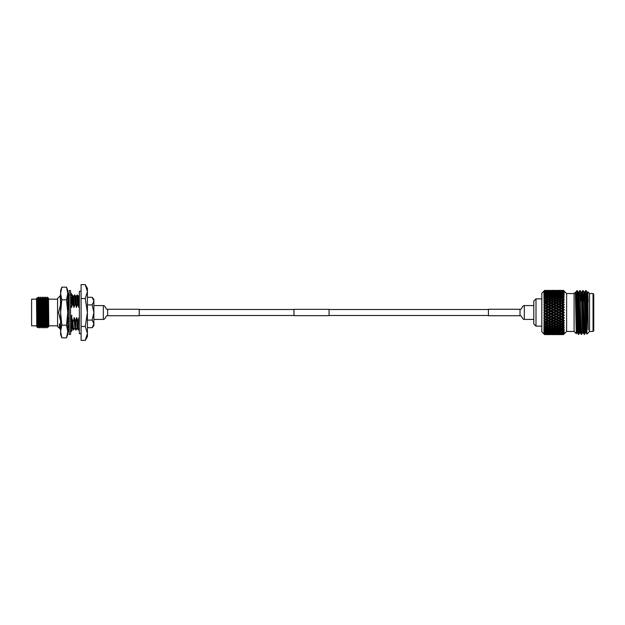 <?xml version="1.0" encoding="UTF-8"?>
<svg xmlns="http://www.w3.org/2000/svg" width="625" height="625" viewBox="0 0 625 625"><rect width="100%" height="100%" fill="white"/><g stroke="black" fill="none" stroke-linecap="round" stroke-linejoin="round"><path stroke-width="0.94" d="M293.969 315.656L293.969 309.344L329.07 309.344L329.07 315.656L293.969 315.656M107.633 315.727L107.633 309.273L139.227 309.273L139.227 315.727L107.633 315.727C105.703 315.188 105.5 319.586 103.352 319.414L103.352 305.586L93.875 305.586M81.094 333.688L79.344 333.688L79.344 291.312L81.094 291.312M69.164 312.5L69.164 290.562L70.562 290.562L70.562 334.438L69.164 334.438L69.164 312.5M67.758 294.594L69.164 294.594M70.594 294.594L72.07 294.594L70.562 292.664M67.758 294.469L69.164 292.664M69.164 298.5L67.758 299.367M68.031 296.086L69.133 294.594M68.148 296.414L68.766 296.18M67.758 330.406L69.164 330.758M67.758 330.531L69.164 332.336M70.562 332.336L72.07 330.406L70.562 330.758M67.758 328.547L69.164 330.445M70.562 328.422L72.07 325.562L70.562 325.406M70.562 326.648L72.07 325.562L71.812 317.672L72.836 321.516L73.234 330.039L74.516 328.406M69.164 326.875L67.758 328.305M67.758 320.43L69.164 321.703M70.562 318.422L72.07 315.727L70.562 315.117M70.562 315.555L72.07 315.727M69.164 317.852L67.758 320.164M67.758 309.336L69.164 309.883M67.758 309.281L69.164 309.445M70.562 307.148L72.07 304.664L70.562 303.297M69.164 306.578L67.758 309.102M67.758 299.477L69.164 299.594M70.562 298.125L72.07 296.594L70.562 294.555M69.164 296.578L67.758 299.336M60.594 307.625L60.594 330.055M67.758 296.359C67.844 294.781 67.93 294.531 68.031 295.609L68.031 296.203M67.883 295.945L67.953 295.023M68.031 329.938L68.031 328.914M68.031 328.031L68.031 320.672M61.828 337.836L60.594 334.438L60.594 290.562L61.828 287.164L60.594 293.5L61.828 299.836L60.594 312.5L61.828 325.164L60.594 331.5L61.828 337.836L66.523 337.836L67.758 331.5L67.758 334.438L66.523 337.836M60.867 290.609L61.828 287.164L66.523 287.164L67.758 293.5L66.523 299.836L61.828 299.836M67.484 290.609L66.523 287.164L67.758 290.562L67.758 312.5L66.523 325.164L61.828 325.164M66.523 299.836L67.758 312.5L67.758 331.5L66.523 325.164M60.328 295.898L60.414 294.961M60.445 295.086L60.594 297.125M68.031 294.945L68.031 295.609M67.758 296.211L67.883 299.203M67.898 299.531L68.031 309.312M68.031 320.562L68.031 309.492M31.602 325.836L31.602 299.164L31.602 325.836L36.516 325.836M36.781 326.734L36.516 298.531L37.172 297.867L38.469 325.719M36.883 312.5C37.078 293.625 37.273 293.625 37.469 312.5C37.617 326.023 37.766 333.164 37.922 322.531M36.703 326.656L37.766 327.711L37.898 323.906M48.508 298.352L48.805 326.469L48.094 327.18L47.781 326.648L46.867 298.344L47.5 297.234L47.797 312.5C47.992 331.438 48.188 331.438 48.383 312.5M38.141 301.094L38.594 297.133L39.727 323.906M38.359 297.125L39.508 327.875M47.352 301.094L47.398 299.727M45.742 301.094L45.844 298.305M45.508 301.094L45.969 297.133L47.094 323.906M45.727 297.125L46.875 327.875M43.672 301.094L44.125 297.133L45.039 327.875L45.844 325.719M43.883 297.125L45.039 327.875M38.594 297.133L39.297 298.352L40.203 297.125L41.141 298.352L42.281 297.133L43.195 327.875L43.906 326.648L44.797 327.867M42.047 297.125L43.195 327.875M40.438 297.133L41.352 327.875L42.062 326.648L42.953 327.867M40.203 297.125L41.352 327.875M39.391 326.695L39.5 323.906M59.773 328.422L57.578 326.539L57.578 298.461L60.266 295.789L60.531 304.633L58.594 312.5L60.328 319.922M68.039 328.016L67.82 321.516L68.336 327.711M68.445 329.477L68.219 330.039L68.094 329.008M70.562 321.516L70.75 325.234M70.82 327.195L71.07 330.039L70.562 328.391M71.492 295.805L72.32 294.961L72.719 303.484L71.547 307.328L71.023 306.391M71.992 294.945L72.406 303.484M72.836 321.516L73.562 330.055M72.32 294.961L73.266 296.594L74.828 294.961L75.133 300.086L75.227 303.484L74.055 307.328L72.719 303.484M74.5 294.945L74.914 303.484M73.148 321.516L74.32 317.672L75.656 321.516L76.07 330.055L77.023 328.406M74.828 294.961L75.773 296.594L77.336 294.961L77.641 300.086L77.734 303.484L76.562 307.328L75.227 303.484M75.344 321.516L76.07 330.055M77.008 294.945L77.422 303.484M78.164 321.516L78.25 330.039L77.852 321.516L79.023 317.672L79.344 326.914M68.492 299.75L68.727 307.328L68.031 304.555M69.477 294.961L68.234 296.578L68.438 298.594M68.141 321.516L68.297 320.922M69.109 321.648L69.164 323.383M70.898 297.789L71.133 303.812M71.203 306.094L71.234 307.328M70.648 321.516L71.5 317.672L71.742 325.438M71.766 325.875L71.992 328.422M73.266 296.594L73.742 307.328M74.008 317.672L74.812 328.422M75.773 296.594L76.25 307.328M75.656 321.516L76.516 317.672L77.32 328.422M79.5 294.961L78.266 296.578L78.758 307.328L77.734 303.484M68.547 296.578L68.727 298.156M68.812 299.867L69.031 307M71.188 297.492L71.461 304.109M71.5 305.602L71.547 307.328M72.062 325.57L72.289 328.406L73.234 330.039M73.562 296.578L74.055 307.328M74.32 317.672L74.797 328.406L75.742 330.039M76.07 296.578L76.562 307.328M76.516 317.672L77.305 328.406L78.25 330.039M78.578 296.578L78.758 307.328M76.828 317.672L77.852 321.516M79.344 305.883L79.07 307.328M85.258 326.445L87.414 333.414L85.258 340.391L81.094 340.391L81.094 326.445L85.258 326.445L87.414 312.5L87.414 336.648L85.258 340.391M81.094 326.445L81.094 284.609L85.258 284.609L87.414 291.586L85.258 298.555L87.414 312.5L87.414 288.352L85.258 284.609M81.094 298.555L85.258 298.555M59.461 328.422L59.461 323.797L60.328 329.289M37.555 299.281L38.578 326.656L37.766 327.711M39.5 298.344L40.414 326.648L41.117 327.867M41.344 298.344L42.258 326.648M43.078 299.281L44.094 326.648M44.922 299.281L45.938 326.648L46.641 327.867M39.297 298.352L40.312 325.719M41.141 298.352L42.055 326.656M42.281 297.133L42.984 298.352L43.898 326.656M44.633 301.094L45.945 326.656M46.867 298.344L47.688 325.719M59.461 323.797L60.164 329.109M92.164 327.703L93.875 323.898L92.164 320.102L93.875 312.5L92.164 304.898L93.875 301.102L92.164 297.297L93.875 299.336L93.875 325.664L92.164 327.703L87.414 327.703M93.875 301.102L93.852 300.672M92.164 304.898L87.414 304.898M92.164 320.102L87.414 320.102M92.164 297.297L87.414 297.297M533.789 323.93L533.789 301.07L536 298.852L536 326.148L533.789 323.93M541.82 298.852L536 298.852M541.82 326.148L536 326.148M541.82 331.766L541.82 293.234L544.664 290.383L543.875 291.195L544.664 290.414L545.695 290.391L544.664 290.414L543.875 291.469L544.664 290.719L547.336 290.773L544.664 290.836L543.875 291.648L544.664 291.07L543.875 292.078L544.664 291.367L547.336 291.469L544.664 291.57L543.875 292.375L544.719 291.938L543.875 293.008L545.695 292.133L547.336 292.492L544.664 292.625L543.875 293.422L544.664 293.109L543.875 294.242L545.695 293.375L547.336 293.828L544.664 294L543.875 294.766L544.664 294.594L543.875 295.766L545.695 294.922L547.336 295.461L545.695 296.031L544.664 295.664L543.875 296.383L544.719 296.375L543.875 297.555L545.695 296.742L547.336 297.359L545.695 298.008L544.664 297.594L543.875 298.266L544.719 298.406L543.875 299.578L545.695 298.805L547.336 299.5L545.695 300.219L544.664 299.766L543.875 300.367L544.719 300.648L543.875 301.805L545.695 301.094L547.336 301.844L543.875 302.656L544.719 303.086L543.875 304.203L545.695 303.555L547.336 304.359L545.695 305.172L544.664 304.656L543.875 305.109L544.719 305.664L543.875 306.727L545.695 306.164L547.336 307L545.695 307.844L544.664 307.312L543.875 307.672L544.719 308.359L543.875 309.344L545.695 308.867L547.336 309.727L545.695 310.594L543.875 310.312L544.719 311.109L543.875 312.016L545.695 311.633L547.336 312.5L545.695 313.367L543.875 312.984L544.719 313.891L543.875 314.688L545.695 314.406L547.336 315.273L545.695 316.133L543.875 315.656L544.719 316.641L543.875 317.328L544.664 317.688L545.695 317.156L547.336 318L545.695 318.836L543.875 318.273L544.719 319.336L543.875 319.891L544.664 320.344L545.695 319.828L547.336 320.641L545.695 321.445L543.875 320.797L544.719 321.914L543.875 322.344L547.336 323.156L545.695 323.906L543.875 323.195L544.719 324.352L543.875 324.633L544.664 325.234L545.695 324.781L547.336 325.5L545.695 326.195L543.875 325.422L544.719 326.594L543.875 326.734L544.664 327.406L545.695 326.992L547.336 327.641L545.695 328.258L543.875 327.445L544.719 328.625L543.875 328.617L544.664 329.336L545.695 328.969L547.336 329.539L545.695 330.078L543.875 329.234L544.664 330.375L543.875 330.234L544.664 331L547.336 331.172L545.695 331.625L543.875 330.758L544.664 332.375L547.336 332.508L545.695 332.867L543.875 331.992L544.664 333.43L547.336 333.531L544.664 333.633L543.875 332.922L544.664 333.93L543.875 333.352L544.664 334.164L547.336 334.227L544.664 334.281L543.875 333.531L544.664 334.438L543.875 333.742L544.664 334.547L547.336 334.57L544.664 334.586L543.875 333.805L544.664 334.617L541.82 331.766L544.664 334.617M545.695 334.609L544.664 334.547M544.664 329.742L544.664 329.336M544.664 328.641L543.875 327.445M544.664 327.875L544.664 327.406M544.664 326.617L543.875 325.422M544.664 325.758L544.578 325.172M544.664 324.375L543.875 323.195L544.664 323.438L544.547 322.797M543.891 322.352L544.664 321.945L543.875 320.797L544.664 320.938L543.875 319.891L544.664 319.305L543.875 318.273L545.539 319.086L545.695 319.828M544.664 318.312L544.664 317.688L543.875 317.328L544.664 316.672L543.875 315.656L544.664 315.594L544.664 314.953L543.891 314.695M544.664 313.914L543.875 312.984L545.695 314.406M544.664 312.82L544.664 312.18L543.875 312.016L544.664 311.086L543.875 310.312L545.695 311.633M544.664 310.047L544.664 309.406L543.875 309.344L544.664 308.383L543.875 307.672L544.664 307.312L544.664 306.688L543.875 306.727L544.664 305.695L543.875 305.109L544.664 304.656L544.664 304.062L543.875 304.203L544.664 303.109L543.875 302.656L544.664 302.133L544.664 301.562L543.875 301.805L544.664 300.625M543.875 300.367L544.664 299.242M543.875 299.578L544.664 298.383M544.664 297.594L544.664 297.125M543.875 297.555L544.664 296.359M544.664 295.664L544.664 295.258M543.875 294.766L544.664 293.656M544.664 290.383L543.875 291.195M563.453 334.508L562.391 334.438L563.453 334.508L564.242 333.766L563.453 334.609L562.391 334.617L563.453 334.609L566.609 331.453L566.609 293.547L563.453 290.383L562.359 290.406M563.453 334.367L564.242 333.477L563.453 334.055L564.242 332.836L563.453 333.266L564.242 331.875L563.453 332.141L564.242 330.602L563.453 330.719L564.242 329.047L563.453 329L564.242 327.234L563.453 327.023L564.242 325.188L563.453 324.82L564.242 322.938L563.453 322.422L564.242 320.523L563.453 319.867L563.453 318.797L564.242 317.984L563.453 317.195L563.453 316.094L564.242 315.359L563.453 314.453L563.453 313.328L564.242 312.688L563.453 311.672L563.453 310.547L564.242 310.016L563.453 308.906L563.453 307.805L564.242 307.383L563.453 306.203L563.453 305.133L564.242 304.828L563.453 303.594L563.453 302.578L564.242 302.398L563.453 301.125L563.453 300.18L564.242 300.125L563.453 298.844L563.453 297.977L564.242 298.047L563.453 296.766L563.453 296L564.242 296.195L563.453 294.945L563.453 294.281L564.242 294.602L563.453 293.398L563.453 292.859L564.242 293.289L563.453 291.734L564.242 292.164L563.453 290.945L564.242 291.523L563.453 290.492L564.242 291.211L563.453 290.391M593.047 293.547L593.75 294.25L593.75 330.75L593.047 331.453L593.047 293.547L589.539 293.547M578.867 323.969L578.57 332.859M578.75 334.438L578.023 328.016L577.031 293.633C577.367 284.531 577.688 296.375 578.016 312.5L578.75 334.438L579.688 332.836M582.961 326.891L582.609 332.836L581.305 334.43L580.219 296.984L579.852 290.562L578.922 292.164M581.672 334.438L579.852 290.562M585.531 332.836L584.227 334.43L583.148 296.984L582.781 290.562L581.844 292.164M584.594 334.438L582.781 290.562M577.758 300.938L578.203 292.156L578.938 292.156L580.383 332.836L579.664 332.844L578.219 292.164L577.031 290.562M577.109 292.141L577.031 293.633M586.594 319.883L586.945 334.07L589.539 331.5L589.539 293.5L587.883 291.852L588.188 329.922L586.594 303.555L586.594 319.883L585.703 290.562L584.766 292.164M586.594 303.555L585.703 290.562M586.945 334.07L586.234 332.836L585.883 326.891L584.789 292.156L584.055 292.156L583.609 300.883M576.266 333.672L575.438 293.383L576.742 332.844L576.266 333.672L574.094 331.5L574.094 293.5L575.438 292.156L575.438 293.383L575.438 292.156L576.008 292.156L575.641 298.109M576.562 323.898L576.461 329.344M563.453 334.609L562.359 334.594M560.43 334.617L557.156 334.617L560.453 334.594M555.195 334.617L551.914 334.617L555.219 334.594M549.961 334.617L546.68 334.617L549.984 334.594M563.453 291.227L562.391 291.078L563.453 290.945M559.773 291.469L563.055 291.469L559.367 291.734M557.156 291.938L560.43 291.938L556.695 292.242M554.531 292.492L557.812 292.492L554.531 292.492L553.391 293.211L553.555 292.273L551.914 291.938L555.195 291.938L553.555 292.273M551.914 293.117L553.555 292.719L555.195 293.117L553.555 293.555L551.914 293.117L550.773 293.812L550.938 292.875L549.297 292.492L552.578 292.492L550.938 292.875M549.297 293.828L550.938 293.375L552.578 293.828L550.938 294.305L549.297 293.828L548.156 294.5L548.32 293.555L546.68 293.117L548.32 292.719L549.961 293.117L548.32 293.555M546.68 294.609L548.32 294.109L549.961 294.609L548.32 295.133L546.68 294.609L545.539 295.25L545.695 294.305M547.336 295.461L548.156 296.07L548.32 295.133M549.961 294.609L550.773 295.25L550.938 294.305M552.578 293.828L553.391 294.5L553.555 293.555M555.195 293.117L556.016 293.812L556.172 292.875M557.812 292.492L558.633 293.211L558.789 292.273M560.43 291.938L561.25 292.672L561.406 291.75M563.055 291.469L563.867 292.219M563.453 292.148L562.391 291.938L563.453 291.734M559.773 292.492L563.055 292.492L559.773 292.492L558.633 293.211M557.156 293.117L558.789 292.719L560.43 293.117L558.789 293.555L557.156 293.117L556.016 293.812M554.531 293.828L556.172 293.375L557.812 293.828L556.172 294.305L554.531 293.828L553.391 294.5M551.914 294.609L553.555 294.109L555.195 294.609L553.555 295.133L551.914 294.609L550.773 295.25M549.297 295.461L550.938 294.922L552.578 295.461L550.938 296.031L549.297 295.461L548.156 296.07M546.68 296.375L548.32 295.797L549.961 296.375L548.32 296.984L546.68 296.375L545.539 296.953L545.695 296.031M547.336 297.359L548.156 297.906L548.32 296.984M549.961 296.375L550.773 296.953L550.938 296.031M552.578 295.461L553.391 296.07L553.555 295.133M555.195 294.609L556.016 295.25L556.172 294.305M557.812 293.828L558.633 294.5L558.789 293.555M560.43 293.117L561.25 293.812L561.406 292.875M563.055 292.492L563.867 293.211M562.391 291.938L561.93 292.242M563.938 294.133L562.391 293.117L563.453 292.859M559.773 293.828L561.406 293.375L563.055 293.828L561.406 294.305L559.773 293.828L558.633 294.5M557.156 294.609L558.789 294.109L560.43 294.609L558.789 295.133L557.156 294.609L556.016 295.25M554.531 295.461L556.172 294.922L557.812 295.461L556.172 296.031L554.531 295.461L553.391 296.07M551.914 296.375L553.555 295.797L555.195 296.375L553.555 296.984L551.914 296.375L550.773 296.953M549.297 297.359L550.938 296.742L552.578 297.359L550.938 298.008L549.297 297.359L548.156 297.906M546.68 298.406L548.32 297.742L549.961 298.406L548.32 299.086L546.68 298.406L545.539 298.906L545.695 298.008M547.336 299.5L548.156 299.969L548.32 299.086M549.961 298.406L550.773 298.906L550.938 298.008M552.578 297.359L553.391 297.906L553.555 296.984M555.195 296.375L556.016 296.953L556.172 296.031M557.812 295.461L558.633 296.07L558.789 295.133M560.43 294.609L561.25 295.25L561.406 294.305M563.055 293.828L563.867 294.5M562.391 293.117L561.25 293.812M563.055 295.461L561.406 296.031L559.773 295.461L561.406 294.922L563.867 296.07L563.453 294.945L562.391 294.609L563.453 294.281M557.156 296.375L558.789 295.797L560.43 296.375L558.789 296.984L557.156 296.375L556.016 296.953M554.531 297.359L556.172 296.742L557.812 297.359L556.172 298.008L554.531 297.359L553.391 297.906M551.914 298.406L553.555 297.742L555.195 298.406L553.555 299.086L551.914 298.406L550.773 298.906M546.68 300.648L550.938 298.805L552.578 299.5L550.938 300.211L549.57 299.383L548.156 299.969L549.961 300.648L548.32 301.391L546.68 300.648L548.32 299.922M547.336 301.844L548.156 302.227L548.32 301.391M544.719 300.648L545.695 301.094M549.961 300.648L550.773 301.078L550.938 300.211M552.578 299.5L553.391 299.969L553.555 299.086M555.195 298.406L556.016 298.906L556.172 298.008M557.812 297.359L558.633 297.906L558.789 296.984M560.43 296.375L561.25 296.953L561.406 296.031M559.773 295.461L558.633 296.07M562.391 294.609L561.25 295.25M563.055 297.359L561.406 298.008L559.773 297.359L561.406 296.742L563.867 297.906L563.453 296.766L562.391 296.375L563.453 296M557.156 298.406L558.789 297.742L560.43 298.406L558.789 299.086L557.156 298.406L556.016 298.906M551.914 300.648L556.172 298.805L557.812 299.5L556.172 300.219L554.805 299.383L553.391 299.969L555.195 300.648L553.555 301.391L551.914 300.648L553.555 299.922M549.297 301.844L550.938 301.094L552.578 301.844L550.938 302.617L549.297 301.844L548.156 302.227L549.961 303.086L548.32 303.875L546.68 303.086L548.242 302.266M547.336 304.359L545.695 303.555M549.961 305.664L548.32 306.5L546.68 305.664L548.32 304.844L550.773 305.914L548.156 304.648L548.32 303.875M546.68 303.086L545.539 303.422L543.875 302.656M549.961 303.086L548.211 302.25M552.578 304.359L550.938 305.172L549.297 304.359L550.938 303.555L553.391 304.648L550.773 303.422L550.938 302.617M552.578 301.844L553.391 302.227L553.555 301.391M544.719 303.086L545.539 303.422L550.938 301.094M555.195 300.648L556.016 301.078L556.172 300.219M557.812 299.5L558.633 299.969L558.789 299.086M560.43 298.406L561.25 298.906L561.406 298.008M559.773 297.359L558.633 297.906M562.391 296.375L561.25 296.953M563.055 299.5L561.406 300.219L559.773 299.5L561.406 298.805L563.867 299.969L563.453 298.844L562.391 298.406L563.453 297.977M557.156 300.648L560.047 299.383L558.633 299.969L560.43 300.648L558.789 301.391L557.156 300.648L558.789 299.922M554.531 301.844L556.172 301.094L557.812 301.844L556.172 302.617L554.531 301.844L553.391 302.227L555.195 303.086L553.555 303.875L551.914 303.086L553.477 302.266M547.336 307L545.695 306.164M549.961 308.359L548.32 309.211L546.68 308.359L548.32 307.508L550.773 308.508L548.156 307.195L548.32 306.5M546.68 305.664L545.539 305.914L543.875 305.109M549.297 304.359L548.32 304.844M552.578 307L550.938 307.844L549.297 307L550.938 306.164L553.391 307.195L550.773 305.914L550.938 305.172M551.914 303.086L550.938 303.555M555.195 305.664L553.555 306.5L551.914 305.664L553.555 304.844L556.016 305.914L553.391 304.648L553.555 303.875M555.195 303.086L553.445 302.25M557.812 304.359L556.172 305.172L554.531 304.359L556.172 303.555L558.633 304.648L556.016 303.422L556.172 302.617M557.812 301.844L558.633 302.227L558.789 301.391M544.719 305.664L545.539 305.914L556.172 301.094M560.43 300.648L561.25 301.078L561.406 300.219M562.391 298.406L561.25 298.906M563.055 301.844L561.406 302.617L559.773 301.844L561.406 301.094L563.867 302.227L563.453 301.125L562.391 300.648L563.453 300.18M557.156 303.086L558.789 302.305L560.43 303.086L558.789 303.875L557.156 303.086L556.172 303.555M547.336 309.727L545.695 308.867M549.961 311.109L548.32 311.984L546.68 311.109L548.32 310.242L550.773 311.164L548.156 309.828L548.32 309.211M546.68 308.359L545.539 308.508L543.875 307.672M549.297 307L548.32 307.508M552.578 309.727L550.938 310.594L549.297 309.727L550.938 308.867L553.391 309.828L550.773 308.508L550.938 307.844M551.914 305.664L550.938 306.164M555.195 308.359L553.555 309.211L551.914 308.359L553.555 307.508L556.016 308.508L553.391 307.195L553.555 306.5M554.531 304.359L553.555 304.844M557.812 307L556.172 307.844L554.531 307L556.172 306.164L558.633 307.195L556.016 305.914L556.172 305.172M560.43 305.664L558.789 306.5L557.156 305.664L558.789 304.844L561.25 305.914L558.633 304.648L558.789 303.875M560.43 303.086L558.711 302.266M559.773 301.844L558.68 302.25M563.055 304.359L561.406 305.172L559.773 304.359L561.406 303.555L563.867 304.648L561.25 303.422L561.406 302.617M562.391 300.648L561.406 301.094M564.242 304.828L562.391 303.086L563.453 302.578M547.336 312.5L548.156 312.5L545.539 311.164L545.695 310.594M549.961 313.891L548.32 314.758L546.68 313.891L548.32 313.016L550.773 313.836L548.156 312.5L548.32 311.984M546.68 311.109L543.891 312.016M549.297 309.727L548.156 309.828L548.32 310.242M552.578 312.5L550.938 313.367L549.297 312.5L550.938 311.633L553.391 312.5L550.773 311.164L550.938 310.594M551.914 308.359L550.773 308.508L550.938 308.867M555.195 311.109L553.555 311.984L551.914 311.109L553.555 310.242L556.016 311.164L553.391 309.828L553.555 309.211M554.531 307L553.555 307.508M557.812 309.727L556.172 310.594L554.531 309.727L556.172 308.867L558.633 309.828L556.016 308.508L556.172 307.844M557.156 305.664L556.172 306.164M560.43 308.359L558.789 309.211L557.156 308.359L558.789 307.508L561.25 308.508L558.633 307.195L558.789 306.5M559.773 304.359L558.789 304.844M563.055 307L561.406 307.844L559.773 307L561.406 306.164L563.867 307.195L561.25 305.914L561.406 305.172M562.391 303.086L561.406 303.555M564.094 302.156L545.539 311.164L544.719 311.109M564.242 307.383L562.391 305.664L563.453 305.133M547.336 315.273L548.156 315.172L545.539 313.836L545.695 313.367M549.961 316.641L548.32 317.492L546.68 316.641L548.32 315.789L550.773 316.492L548.156 315.172L548.32 314.758M546.68 313.891L543.875 314.688M549.297 312.5L548.156 312.5L548.32 313.016M552.578 315.273L550.938 316.133L549.297 315.273L550.938 314.406L553.391 315.172L550.773 313.836L550.938 313.367M551.914 311.109L550.773 311.164L550.938 311.633M555.195 313.891L553.555 314.758L551.914 313.891L553.555 313.016L556.016 313.836L553.391 312.5L553.555 311.984M554.531 309.727L553.391 309.828L553.555 310.242M557.812 312.5L556.172 313.367L554.531 312.5L556.172 311.633L558.633 312.5L556.016 311.164L556.172 310.594M557.156 308.359L556.016 308.508L556.172 308.867M560.43 311.109L558.789 311.977L557.156 311.109L558.789 310.242L561.25 311.164L558.633 309.828L558.789 309.211M559.773 307L558.789 307.508M563.055 309.727L561.406 310.594L559.773 309.727L561.406 308.867L563.867 309.828L561.25 308.508L561.406 307.844M562.391 305.664L561.406 306.164M564.242 310.016L562.391 308.359L563.453 307.805M547.336 318L548.156 317.805L545.539 316.492L545.695 317.156M549.961 319.336L548.32 320.156L546.68 319.336L548.32 318.5L549.961 319.336L550.773 319.086L548.32 317.492M546.68 316.641L543.875 315.656M549.297 315.273L548.156 315.172L548.32 315.789M552.578 318L550.938 318.836L549.297 318L550.938 317.156L552.578 318L553.391 317.805L550.938 316.133M551.914 313.891L550.773 313.836L550.938 314.406M555.195 316.641L553.555 317.492L551.914 316.641L553.555 315.789L556.016 316.492L553.391 315.172L553.555 314.758M554.531 312.5L553.391 312.5L553.555 313.016M557.812 315.273L556.172 316.133L554.531 315.273L556.172 314.406L558.633 315.172L556.016 313.836L556.172 313.367M557.156 311.109L556.016 311.164L556.172 311.633M560.43 313.891L558.789 314.758L557.156 313.891L558.789 313.023L561.25 313.836L558.633 312.5L558.789 311.977M559.773 309.727L558.633 309.828L558.789 310.242M563.055 312.5L561.406 313.367L559.773 312.5L561.406 311.633L563.867 312.5L561.25 311.164L561.406 310.594M562.391 308.359L561.25 308.508L561.406 308.867M564.242 312.688L562.391 311.109L563.453 310.547M547.336 320.641L548.156 320.352L545.695 318.836M549.961 321.914L548.32 322.695L546.68 321.914L548.32 321.125L549.961 321.914L550.773 321.578L548.32 320.156M546.68 319.336L545.539 319.086L543.875 319.891L544.664 320.344M549.297 318L548.156 317.805L548.32 318.5M552.578 320.641L550.938 321.445L549.297 320.641L550.938 319.828L552.578 320.641L553.391 320.352L550.938 318.836M551.914 316.641L550.773 316.492L550.938 317.156M555.195 319.336L553.555 320.156L551.914 319.336L553.555 318.5L555.195 319.336L556.016 319.086L553.555 317.492M554.531 315.273L553.391 315.172L553.555 315.789M557.812 318L556.172 318.836L554.531 318L556.172 317.156L557.812 318L558.633 317.805L556.172 316.133M557.156 313.891L556.016 313.836L556.172 314.406M560.43 316.641L558.789 317.492L557.156 316.641L558.789 315.789L561.25 316.492L558.633 315.172L558.789 314.758M559.773 312.5L558.633 312.5L558.789 313.023M563.055 315.273L561.406 316.133L559.773 315.273L561.406 314.406L563.867 315.172L561.25 313.836L561.406 313.367M562.391 311.109L561.25 311.164L561.406 311.633M563.453 314.453L562.391 313.891L563.453 313.328M547.336 323.156L548.156 322.773L545.539 321.578L545.695 322.383M549.961 324.352L548.32 325.078L546.68 324.352L548.32 323.609L549.961 324.352L550.773 323.922L548.242 322.734M549.297 323.156L550.938 322.383L552.578 323.156L550.938 323.906L548.211 322.75M546.68 321.914L543.875 320.797M549.297 320.641L548.156 320.352L548.32 321.125M552.578 323.156L553.391 322.773L550.938 321.445M551.914 319.336L550.773 319.086L550.938 319.828M555.195 321.914L553.555 322.695L551.914 321.914L553.555 321.125L555.195 321.914L556.016 321.578L553.555 320.156M554.531 318L553.391 317.805L553.555 318.5M557.812 320.641L556.172 321.445L554.531 320.641L556.172 319.828L557.812 320.641L558.633 320.352L556.172 318.836M557.156 316.641L556.016 316.492L556.172 317.156M560.43 319.336L558.789 320.156L557.156 319.336L558.789 318.5L560.43 319.336L561.25 319.086L558.789 317.492M559.773 315.273L558.633 315.172L558.789 315.789M563.055 318L561.406 318.836L559.773 318L561.406 317.156L563.055 318L563.867 317.805L561.406 316.133M562.391 313.891L561.25 313.836L561.406 314.406M563.453 317.195L562.391 316.641L563.453 316.094M547.336 325.5L548.156 325.031L545.539 323.922L545.695 324.781M549.328 325.516L548.32 325.078M546.68 324.352L543.875 323.195M551.914 321.914L550.773 321.578L548.156 322.773L548.32 323.609M552.578 325.5L550.938 326.195L549.297 325.5L550.938 324.789L552.578 325.5L553.391 325.031L550.938 323.906M554.531 320.641L553.391 320.352L550.773 321.578L550.938 322.383M555.195 324.352L553.555 325.078L551.914 324.352L553.555 323.609L555.195 324.352L556.016 323.922L553.477 322.734M554.531 323.156L556.172 322.383L557.812 323.156L556.172 323.906L553.445 322.75M557.156 319.336L556.016 319.086L553.391 320.352L553.555 321.125M557.812 323.156L558.633 322.773L556.172 321.445M559.773 318L558.633 317.805L556.016 319.086L556.172 319.828M560.43 321.914L558.789 322.695L557.156 321.914L558.789 321.125L560.43 321.914L561.25 321.578L558.789 320.156M562.391 316.641L561.25 316.492L558.633 317.805L558.789 318.5M563.055 320.641L561.406 321.445L559.773 320.641L561.406 319.828L563.055 320.641L563.867 320.352L561.406 318.836M564.094 315.188L561.25 316.492L561.406 317.156M564.242 314.984L563.938 315.414M563.453 319.867L562.391 319.336L563.453 318.797M549.094 325.414L548.156 325.031L548.32 325.914L549.961 326.594L548.32 327.258L546.68 326.594L548.32 325.914M547.336 327.641L548.156 327.094L548.32 328.016L549.961 328.625L548.32 329.203L546.68 328.625L548.32 328.016M546.68 326.594L545.539 326.094L545.695 326.992M549.961 326.594L550.773 326.094L550.938 326.992L552.578 327.641L550.938 328.258L549.297 327.641L550.938 326.992M551.914 324.352L550.773 323.922L550.938 324.789M554.562 325.508L553.555 325.078M557.156 321.914L556.016 321.578L553.391 322.773L553.555 323.609M557.812 325.5L556.172 326.195L554.531 325.5L556.172 324.781L557.812 325.5L558.633 325.031L556.172 323.906M559.773 320.641L558.633 320.352L556.016 321.578L556.172 322.383M560.43 324.352L558.789 325.078L557.156 324.352L558.789 323.609L560.43 324.352L561.25 323.922L558.711 322.734M559.773 323.156L561.406 322.383L563.055 323.156L561.406 323.906L558.68 322.75M562.391 319.336L561.25 319.086L558.633 320.352L558.789 321.125M563.055 323.156L563.867 322.773L561.406 321.445M564.094 317.844L561.25 319.086L561.406 319.828M564.242 317.617L563.938 318.078M563.453 322.422L562.391 321.914L563.453 321.406M554.32 325.414L553.391 325.031L553.555 325.914L555.195 326.594L553.555 327.258L551.914 326.594L553.555 325.914M547.336 329.539L548.156 328.93L548.32 329.867L549.961 330.391L548.32 330.891L546.68 330.391L548.32 329.867M546.68 328.625L545.539 328.047L545.695 328.969M549.961 328.625L550.773 328.047L550.938 328.969L552.578 329.539L550.938 330.078L549.297 329.539L550.938 328.969M549.297 327.641L548.156 327.094M552.578 327.641L553.391 327.094L553.555 328.016L555.195 328.625L553.555 329.203L551.914 328.625L553.555 328.016M551.914 326.594L550.773 326.094M555.195 326.594L556.016 326.094L556.172 326.992L557.812 327.641L556.172 328.258L554.531 327.641L556.172 326.992M557.156 324.352L556.016 323.922L556.172 324.781M559.812 325.516L558.789 325.078M562.391 321.914L561.25 321.578L558.633 322.773L558.789 323.609M563.055 325.5L561.406 326.195L559.773 325.5L561.406 324.781L563.055 325.5L563.867 325.031L561.406 323.906M564.094 320.406L561.25 321.578L561.406 322.383M564.242 320.172L563.938 320.648M564.242 325.188L562.391 324.352L564.094 322.844M559.57 325.422L558.633 325.031L558.789 325.914L560.43 326.594L558.789 327.258L557.156 326.594L558.789 325.914M547.336 331.172L548.156 330.5L548.32 331.445L549.961 331.883L548.32 332.281L546.68 331.883L548.32 331.445M546.68 330.391L545.539 329.75L545.695 330.695M549.961 330.391L550.773 329.75L550.938 330.695L552.578 331.172L550.938 331.625L549.297 331.172L550.938 330.695M549.297 329.539L548.156 328.93M552.578 329.539L553.391 328.93L553.555 329.867L555.195 330.391L553.555 330.891L551.914 330.391L553.555 329.867M551.914 328.625L550.773 328.047M555.195 328.625L556.016 328.047L556.172 328.969L557.812 329.539L556.172 330.078L554.531 329.539L556.172 328.969M554.531 327.641L553.391 327.094M557.812 327.641L558.633 327.094L558.789 328.016L560.43 328.625L558.789 329.203L557.156 328.625L558.789 328.016M557.156 326.594L556.016 326.094M560.43 326.594L561.25 326.094L561.406 326.992L563.055 327.641L561.406 328.258L559.773 327.641L561.406 326.992M562.391 324.352L561.25 323.922L561.406 324.781M563.453 327.023L562.391 326.594L564.094 325.125M547.336 332.508L548.156 331.789L548.32 332.727L549.961 333.062L546.68 333.062L548.32 332.727M546.68 331.883L545.539 331.188L545.695 332.125M549.961 331.883L550.773 331.188L550.938 332.125L552.578 332.508L549.297 332.508L550.938 332.125M549.297 331.172L548.156 330.5M552.578 331.172L553.391 330.5L553.555 331.445L555.195 331.883L553.555 332.281L551.914 331.883L553.555 331.445M551.914 330.391L550.773 329.75M555.195 330.391L556.016 329.75L556.172 330.695L557.812 331.172L556.172 331.625L554.531 331.172L556.172 330.695M554.531 329.539L553.391 328.93M557.812 329.539L558.633 328.93L558.789 329.867L560.43 330.391L558.789 330.891L557.156 330.391L558.789 329.867M557.156 328.625L556.016 328.047M560.43 328.625L561.25 328.047L561.406 328.969L563.055 329.539L561.406 330.078L559.773 329.539L561.406 328.969M559.773 327.641L558.633 327.094M563.055 327.641L563.867 327.094L563.453 328.234L562.391 328.625L561.25 328.047M562.391 326.594L561.25 326.094M563.453 329L562.391 328.625M549.961 333.062L550.773 332.328L550.938 333.25L552.578 333.531L549.297 333.531L550.938 333.25M549.297 332.508L548.156 331.789M552.578 332.508L553.391 331.789L553.555 332.727L555.195 333.062L551.914 333.062L553.555 332.727M551.914 331.883L550.773 331.188M555.195 331.883L556.016 331.188L556.172 332.125L557.812 332.508L554.531 332.508L556.172 332.125M554.531 331.172L553.391 330.5M557.812 331.172L558.633 330.5L558.789 331.445L560.43 331.883L558.789 332.281L557.156 331.883L558.789 331.445M557.156 330.391L556.016 329.75M560.43 330.391L561.25 329.75L561.406 330.695L563.055 331.172L561.406 331.625L559.773 331.172L561.406 330.695M559.773 329.539L558.633 328.93M563.055 329.539L563.867 328.93L563.453 330.055L562.391 330.391L561.25 329.75M547.336 333.531L548.156 332.781L548.32 333.688L549.961 333.922L546.68 333.922L548.32 333.688M544.719 333.062L545.539 332.328L545.695 333.25M546.68 333.062L546.211 332.758M563.453 330.719L562.391 330.391M552.578 333.531L553.391 332.781L553.555 333.688L555.195 333.922L551.914 333.922L553.555 333.688M551.914 333.062L551.453 332.758M555.195 333.062L556.016 332.328L556.172 333.25L557.812 333.531L554.531 333.531L556.172 333.25M554.531 332.508L553.391 331.789M557.812 332.508L558.633 331.789L558.789 332.727L560.43 333.062L557.156 333.062L558.789 332.727M557.156 331.883L556.016 331.188M560.43 331.883L561.25 331.188L561.406 332.125L563.055 332.508L559.773 332.508L561.406 332.125M559.773 331.172L558.633 330.5M563.055 331.172L563.867 330.5M544.719 333.922L545.539 333.156L545.695 334.047M549.961 333.922L550.773 333.156L550.938 334.047L552.578 334.227L549.297 334.227L550.938 334.047M549.297 333.531L548.898 333.266M546.68 334.438L549.961 334.438L546.484 334.305M563.453 332.141L562.391 331.883L563.938 330.867M555.195 333.922L556.016 333.156L556.172 334.047L557.812 334.227L554.531 334.227L556.172 334.047M554.531 333.531L554.133 333.266M557.812 333.531L558.633 332.781L558.789 333.688L560.43 333.922L557.156 333.922L558.789 333.688M557.156 333.062L556.695 332.758M560.43 333.062L561.25 332.328L561.406 333.25L563.055 333.531L559.773 333.531L561.406 333.25M559.773 332.508L558.633 331.789M563.055 332.508L563.867 331.789M562.391 331.883L561.25 331.188M545.539 333.656L545.695 334.5M548.156 333.445L548.32 334.312M551.914 334.438L555.195 334.438L551.719 334.305M549.297 334.57L552.578 334.57L549.18 334.492M563.453 333.266L562.391 333.062L563.938 332.156M560.43 333.922L561.25 333.156L561.406 334.047L563.055 334.227L559.773 334.227L561.406 334.047M559.773 333.531L559.367 333.266M563.055 333.531L563.867 332.781M562.391 333.062L561.93 332.758M548.156 333.781L548.32 334.602M550.938 334.609L552.656 334.484M550.773 333.656L550.938 334.5M553.391 333.445L553.555 334.312M554.531 334.57L557.812 334.57L554.414 334.492M563.453 334.055L562.391 333.922L563.453 333.773M557.156 334.438L560.43 334.438L556.961 334.305M558.633 333.445L558.789 334.312M553.391 333.781L553.555 334.602M556.172 334.609L557.898 334.484M556.016 333.656L556.172 334.5M559.773 334.57L563.055 334.57L559.656 334.492M561.25 333.656L561.406 334.5M558.633 333.781L558.789 334.602M552.656 290.516L550.938 290.391M549.984 290.406L546.641 290.406M545.695 290.391L544.664 290.453M548.156 291.219L548.32 290.398M557.898 290.516L556.172 290.391M555.219 290.406L551.883 290.406M546.68 290.562L549.961 290.562L546.484 290.695M548.156 291.555L548.32 290.688M550.773 291.344L550.938 290.5M553.391 291.219L553.555 290.398M560.453 290.406L557.125 290.406M551.914 290.562L555.195 290.562L551.719 290.695M549.297 290.773L552.578 290.773L549.031 290.961M546.68 291.078L549.961 291.078L546.344 291.312M547.336 291.469L548.156 292.219L548.32 291.312M549.961 291.078L550.773 291.844L550.938 290.953M553.391 291.555L553.555 290.688M556.016 291.344L556.172 290.5M558.633 291.219L558.789 290.398M559.773 290.43L563.055 290.43L559.656 290.508M557.156 290.562L560.43 290.562L556.961 290.695M554.531 290.773L557.812 290.773L554.266 290.961M551.914 291.078L555.195 291.078L551.578 291.312M549.297 291.469L552.578 291.469L548.898 291.734M546.68 291.938L549.961 291.938L546.211 292.242M548.32 292.273L548.156 293.211L547.336 292.492M550.938 291.75L550.773 292.672L549.961 291.938M553.555 291.312L553.391 292.219L552.578 291.469M556.172 290.953L556.016 291.844L555.195 291.078M558.789 290.688L558.633 291.555M561.406 290.5L561.25 291.344M562.195 290.695L563.453 290.492M563.055 290.773L559.773 290.773L563.25 290.969M560.43 291.078L557.156 291.078L560.43 291.078L561.25 291.844L561.406 290.953M557.812 291.469L554.531 291.469L557.812 291.469L558.633 292.219L558.789 291.312M554.133 291.734L554.531 291.469M551.453 292.242L551.914 291.938M548.156 293.211L549.297 292.492M545.695 292.875L545.539 293.812L546.68 293.117M545.539 293.812L544.719 293.117M563.453 290.633L562.391 290.562M575.727 300.828L576.219 294.117M575.992 292.164L576.789 290.805M588.188 301.992L587.875 291.852M587.344 298.109L587.266 300.766M580.227 290.578L581.148 292.164L581.492 298.109L582.594 332.844L583.32 332.844L582.227 298.109L581.859 292.156L581.133 292.156L580.68 300.938M577.922 324.062L577.477 332.844L577.109 326.891L576.008 292.156M588.188 329.922L587.344 298.109L586.977 292.156L586.539 300.789M586.25 332.844L585.516 332.844L585.148 326.891L584.07 292.164L583.148 290.57M544.664 309.406L543.875 309.344L545.539 308.508L545.695 307.844M544.664 317.688L543.875 317.328L545.695 316.133M544.719 331.883L545.539 331.188M544.719 330.391L545.539 329.75M544.719 328.625L545.539 328.047M544.719 326.594L545.539 326.094M544.719 324.352L545.695 323.906M544.719 321.914L545.695 321.445M544.719 319.336L564.242 309.641M544.719 316.641L564.242 307.016M544.719 313.891L564.242 304.477M544.719 308.359L545.539 308.508L564.242 299.812M543.875 306.727L545.539 305.914L545.695 305.172M543.875 304.203L545.539 303.422L545.695 302.617M543.875 301.805L545.539 301.078L545.695 300.219M544.719 298.406L545.539 298.906M544.719 296.375L545.539 296.953M544.719 294.609L545.539 295.25M547.336 293.828L548.156 294.5M544.719 291.938L545.539 292.672L545.695 291.75M549.961 293.117L550.773 293.812M544.719 291.078L545.539 291.844L545.695 290.953M552.578 292.492L553.391 293.211M545.539 291.344L545.695 290.5M555.195 291.938L556.016 292.672L556.172 291.75M564.242 312.312L543.875 322.344M520.023 315.727L488.43 315.727L488.43 309.273L520.023 309.273C521.961 309.812 522.164 305.414 524.312 305.586L524.312 319.414C522.164 319.586 521.961 315.188 520.023 315.727L520.023 309.273M139.227 315.484L293.969 315.484M329.07 315.484L488.43 315.484M139.227 309.516L293.969 309.516M329.07 309.516L488.43 309.516M93.875 319.414L103.352 319.414M107.633 309.273C105.703 309.812 105.5 305.414 103.352 305.586M47.602 323.906L46.664 323.906M45.547 323.906L44.82 323.906M39.062 323.906L38.18 323.906M48.352 298.078L47.508 297.234M57.578 299.164L48.805 299.164M36.516 299.164L31.602 299.164M67.758 295.742L68.25 296.594M71.07 330.039L72.008 328.406M77.336 294.961L78.281 296.594M78.594 330.039L79.531 328.406M57.578 325.836L48.805 325.836M37.445 298.344L38.352 297.133M38.57 326.648L39.273 327.867M43.172 298.352L43.875 297.133M45.016 298.352L45.719 297.133M46.883 327.867L47.789 326.656M45.969 297.133L46.672 298.352M44.125 297.133L44.828 298.352M39.516 327.867L40.219 326.648M47.641 301.094L47.055 301.094M45.945 301.094L44.336 301.094M60.727 296.594L60.266 295.789M566.609 331.453L574.094 331.453M589.539 331.453L593.047 331.453M555.195 290.383L551.914 290.383M560.43 290.383L557.156 290.383M566.609 293.547L574.094 293.547M583.305 332.836L584.227 334.43M580.383 332.836L581.305 334.43M576.742 332.844L577.477 332.844L578.375 334.43M586.078 290.57L587 292.164L587.711 292.156M533.789 319.414L524.312 319.414M533.789 305.586L524.312 305.586"/></g></svg>
